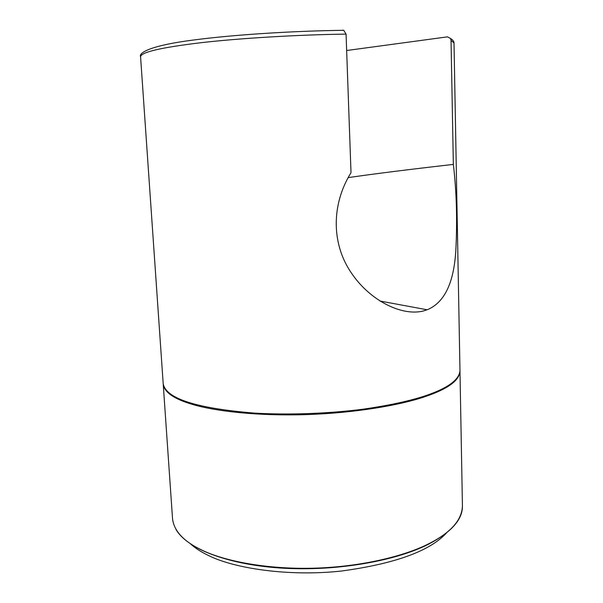 <?xml version="1.0" encoding="UTF-8"?>
<svg xmlns="http://www.w3.org/2000/svg" width="603" height="603" viewBox="0 0 603 603"><rect width="100%" height="100%" fill="white"/><g stroke="black" fill="none" stroke-linecap="round" stroke-linejoin="round"><path stroke-width="0.9" d="M346.65 50.516L447.479 36.858L450.577 38.539L451.036 40.393L453.35 164.4C408.63 169.503 373.566 173.913 348.165 177.629M453.35 164.4C456.561 191.445 457.383 220.125 455.823 250.441C454.157 278.126 446.853 301.696 427.173 309.776L422.891 311.103C401.47 316.228 369.752 300.558 351.157 272.662C331.266 243.469 331.341 204.274 351.006 172.714L346.069 34.122L343.755 30.308L342.398 30.18M343.755 30.308C291.731 30.957 231.831 34.876 192.749 40.122C152.747 45.18 138.502 52.401 140.567 56.705L163.187 383.583C165.659 398.455 196.028 408.299 254.278 413.1C288.415 415.105 328.823 413.643 363.451 409.158C388.897 405.45 409.399 401.033 424.957 395.922C447.63 388.302 459.298 379.867 459.968 370.626L454.014 43.017L451.036 40.393M446.469 532.969C429.894 551.074 394.897 563.767 341.464 571.033C288.264 576.83 233.738 568.297 208.45 555.476C201.425 552.137 195.538 548.353 190.789 544.132M189.432 543.001C207.997 556.381 246.74 567.694 298.771 568.689C350.509 569.481 401.741 557.971 427.972 544.381M428.545 543.868C404.568 556.132 360.835 566.956 313.537 568.199C266.24 569.466 224.158 560.971 201.877 550.094C183.764 541.502 173.981 531.055 172.541 518.776L163.232 384.277C164.385 392.327 174.146 399.035 192.5 404.417C215.067 411.231 258.076 416.168 306.656 414.585C355.242 413.002 400.279 405.148 424.972 396.684C447.645 389.048 459.313 380.591 459.983 371.32L462.433 506.121C461.86 520.231 450.562 532.818 428.545 543.868M140.567 56.705C141.064 52.212 160.76 47.599 199.653 42.866C239.18 38.208 299.412 34.68 346.069 34.122M462.433 506.121C462.622 519.598 451.187 532.359 428.13 544.411C394.053 561.634 333.429 571.727 279.581 567.966C225.628 564.204 186.252 547.901 175.91 529.276M450.584 38.539C452.823 39.873 453.969 41.366 454.014 43.017M427.173 309.784L379.943 301.025"/></g></svg>
